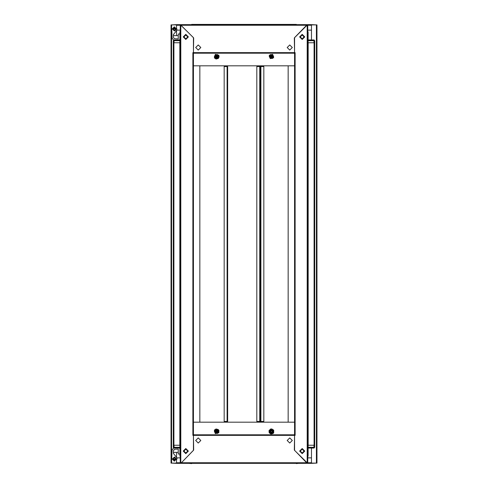 <?xml version="1.0" encoding="UTF-8"?>
<svg xmlns="http://www.w3.org/2000/svg" width="488" height="488" viewBox="0 0 488 488"><rect width="100%" height="100%" fill="white"/><g stroke="black" fill="none" stroke-linecap="round" stroke-linejoin="round"><path stroke-width="0.73" d="M171.014 24.857L176.504 24.857L176.504 28.066L176.504 24.675L180.249 24.675L193.419 37.661L193.419 52.661L192.87 52.661L192.87 435.339L193.419 435.339L193.419 450.339L180.798 463.325L176.504 463.325L176.504 459.928L176.504 463.142L171.014 463.142L171.014 24.857M311.496 39.949L311.496 24.857L316.986 24.857L316.986 463.142L311.496 463.142L311.496 448.051M298.418 24.675L311.496 24.675L311.496 30.165L307.751 30.165M307.751 457.835L311.496 457.835L311.496 463.325L307.751 463.325L294.581 450.339L294.581 435.339L295.13 435.339L295.13 52.661L294.581 52.661L294.581 37.661L307.202 24.675M298.991 463.325L189.582 463.325M307.751 30.988L308.117 32.263L307.751 31.372L308.117 32.263L308.117 39.949L313.967 39.949L314.699 40.681L314.699 447.319L313.967 447.319L313.967 448.051L308.117 448.051L308.117 447.319L313.967 447.319L313.967 445.215L314.699 445.215L314.113 445.215L314.113 42.785L314.699 42.785L313.967 42.785L313.967 40.681L308.117 40.681L308.117 32.263L307.751 32.263M294.581 52.655L294.581 53.216L193.419 53.21L193.419 52.655L294.581 52.655L294.325 37.918L307.013 25.23L307.019 24.675L307.013 25.23L180.987 25.23L193.675 37.918L193.419 52.655M260.269 421.437L260.36 66.563L263.831 66.563L263.831 421.437L260.36 421.437L260.36 66.563L260.269 421.437L256.786 421.437L256.786 66.563L260.269 66.563M294.581 422.718L294.581 422.169L288.176 422.169L288.176 65.831L294.581 65.831L193.419 65.831L193.419 422.169L294.581 422.169L294.581 435.345L193.419 435.345L193.419 53.21L294.581 53.21L294.581 434.79L193.419 434.79L294.581 434.784M179.883 40.681L174.033 40.681L174.033 42.785L173.301 42.785L173.887 42.785L173.887 445.215L173.301 445.215L174.033 445.215L174.033 447.319L179.883 447.319L179.883 448.051L173.789 448.008M193.419 65.282L193.419 65.831L199.824 65.831L199.824 422.169L193.425 422.169L193.425 65.831M227.628 421.437L224.151 421.437L224.151 66.563L227.628 66.563L227.628 421.437L227.628 66.563M307.751 455.737L308.117 455.737L307.751 457.012M296.314 463.6L298.418 463.325M174.454 449.253L178.248 449.058L178.248 453.999L179.883 453.999L179.883 455.737L180.249 455.737M179.883 448.051L174.033 448.051L174.033 447.319L173.301 447.319L173.606 447.917L172.185 450.058M180.249 32.263L179.883 32.263L180.249 31.372L179.883 32.263L179.883 445.215L174.033 445.215M180.798 24.675L180.249 24.675L180.249 463.325L180.804 462.953L180.798 24.675L189.582 24.675M173.301 447.319L174.033 448.051L173.301 447.319L173.301 40.681L174.033 40.681L174.033 39.949L179.883 39.949L173.789 39.992M313.967 39.949L313.967 40.681L314.699 40.681L313.967 39.949M218.813 432.795L218.953 430.477L218.258 429.531L216.05 428.952L214.311 430.196L218.813 432.795M273.689 430.196L273.719 432.734L273.042 433.539L270.883 434.033L269.187 432.795L268.992 430.63L270.62 429.031L271.792 428.921L273.689 430.196M214.311 57.804L216.086 59.054L218.319 58.414L219.142 56.815L218.813 55.205L214.311 57.804M272.212 431.947L270.993 432.27L270.663 431.05L271.883 430.721L272.212 431.947M215.769 431.038L217.02 430.703L217.355 431.953L216.105 432.289L215.769 431.038M217.508 432.045L217.105 430.55L215.617 430.953L216.013 432.441L217.508 432.045M217.514 432.045L217.111 430.544L215.611 430.947L216.013 432.447L217.514 432.045M215.214 430.721L215.781 432.844L217.91 432.276L217.337 430.148L215.214 430.721M300.248 451.071L302.17 452.992L304.091 451.071L302.17 449.149L300.248 451.071M287.17 47.537L289.732 50.099L292.294 47.537L289.732 44.981L287.17 47.537M200.83 47.537L198.268 44.981L195.706 47.537L198.268 50.099L200.83 47.537M302.17 448.509L304.732 451.071L302.17 453.633L299.608 451.071L302.17 448.509M302.17 34.367L304.732 36.929L302.17 39.491L299.608 36.929L302.17 34.367M270.645 431.953L270.98 430.703L272.231 431.038L271.895 432.289L270.645 431.953M272.383 430.953L270.895 430.55L270.492 432.045L271.987 432.441L272.383 430.953M272.389 430.947L270.889 430.544L270.486 432.045L271.987 432.447L272.389 430.947M270.09 432.276L272.219 432.844L272.786 430.721L270.663 430.148L270.09 432.276M272.231 56.962L270.98 57.297L270.645 56.047L271.895 55.711L272.231 56.962M270.492 55.955L270.895 57.45L272.383 57.047L271.987 55.559L270.492 55.955M270.486 55.955L270.889 57.456L272.389 57.053L271.987 55.553L270.486 55.955M272.786 57.279L272.219 55.156L270.09 55.723L270.663 57.852L272.786 57.279M215.787 56.053L217.007 55.73L217.337 56.95L216.117 57.279L215.787 56.053M185.83 39.491L183.268 36.929L185.83 34.367L188.392 36.929L185.83 39.491M185.83 453.633L183.268 451.071L185.83 448.509L188.392 451.071L185.83 453.633M217.355 56.047L217.02 57.297L215.769 56.962L216.105 55.711L217.355 56.047M215.617 57.047L217.105 57.45L217.508 55.955L216.013 55.559L215.617 57.047M215.611 57.053L217.111 57.456L217.514 55.955L216.013 55.553L215.611 57.053M217.91 55.723L215.781 55.156L215.214 57.279L217.337 57.852L217.91 55.723M185.83 448.875L183.634 451.071L185.83 453.267L188.026 451.071L185.83 448.875M185.83 449.149L183.909 451.071L185.83 452.992L187.752 451.071L185.83 449.149M200.83 440.463L198.268 437.901L195.706 440.463L198.268 443.019L200.83 440.463M287.17 440.463L289.732 443.019L292.294 440.463L289.732 437.901L287.17 440.463M187.752 36.929L185.83 35.008L183.909 36.929L185.83 38.851L187.752 36.929M217.337 431.05L217.007 432.27L215.787 431.947L216.117 430.721L217.337 431.05M302.17 39.125L304.366 36.929L302.17 34.733L299.974 36.929L302.17 39.125M302.17 38.851L304.091 36.929L302.17 35.008L300.248 36.929L302.17 38.851M270.663 56.95L270.993 55.73L272.212 56.053L271.883 57.279L270.663 56.95M174.332 460.031L172.874 458.567L174.332 457.103L175.796 458.567L174.704 460.025L175.79 458.769L174.704 457.116M174.332 459.483L173.417 458.567L174.332 457.652L175.247 458.567L174.332 459.483M175.833 29.433L174.332 27.932L172.837 29.433L174.332 30.933L175.833 29.433M179.883 34.001L178.248 34.001L178.248 38.942L174.362 38.644L173.441 37.338L173.405 34.721L173.405 35.648L173.704 34.136L176.076 31.311L176.894 29.433L174.332 26.87L171.776 29.433L172.105 38.046M175.833 458.567L174.332 460.068L172.837 458.567L174.332 457.067L175.833 458.567M178.248 452.352L173.405 452.352L173.704 453.864L176.076 456.689L176.894 458.567L174.332 461.13L171.776 458.567L171.989 450.168M174.332 30.896L172.874 29.433L174.332 27.968L175.796 29.433L174.704 30.884M174.332 30.348L173.417 29.433L174.332 28.517L175.247 29.433L174.332 30.348M214.427 430.264L215.33 433.631L218.691 432.728L217.794 429.367L214.427 430.264M299.9 451.071L302.17 448.801L304.439 451.071L302.17 453.34L299.9 451.071M304.311 451.071L302.17 448.93L300.029 451.071L302.17 453.212L304.311 451.071M269.309 432.728L272.67 433.631L273.573 430.264L270.206 429.367L269.309 432.728M273.573 57.736L272.67 54.369L269.309 55.272L270.206 58.633L273.573 57.736M218.691 55.272L215.33 54.369L214.427 57.736L217.794 58.633L218.691 55.272M188.1 36.929L185.83 39.199L183.561 36.929L185.83 34.66L188.1 36.929M183.689 36.929L185.83 39.07L187.971 36.929L185.83 34.788L183.689 36.929M179.883 453.999L180.249 457.012M189.008 463.325L191.686 463.6M191.686 24.4L296.314 24.4M307.202 463.325L307.751 463.325L307.751 24.675L307.196 25.047L307.202 463.325L294.325 450.082L294.581 435.345M193.419 435.345L193.675 450.082L180.798 463.325M176.504 463.325L171.745 463.142M316.255 463.142L311.496 463.325M311.496 24.675L316.255 24.857M171.745 24.857L176.504 24.675M176.504 25.224L180.249 25.23M176.504 457.207L176.504 452.352M176.504 35.648L176.504 30.793M176.815 30.165L180.249 30.165M180.249 457.835L176.815 457.835M214.976 430.581L215.507 429.666L217.618 429.666L215.507 429.666L214.976 430.581L214.452 431.496L215.507 433.326L214.342 431.496L215.452 429.574L217.672 429.574L218.783 431.496L217.672 433.417L215.452 433.417L214.342 431.496M217.672 433.417L215.507 433.326L217.618 433.326L218.148 432.411L218.673 431.496L217.618 429.666L218.673 431.496L218.148 432.411M313.967 445.215L308.117 445.215L308.117 455.737L307.751 456.628L308.117 455.737M314.699 445.215L314.699 447.319L314.211 448.008M180.981 25.224L180.981 24.675L180.981 25.224M307.019 24.675L180.981 24.675M260.543 421.437L260.543 422.169M260.543 65.831L260.543 66.563M269.852 432.411L269.327 431.496L270.382 429.666L269.327 431.496L269.852 432.411L270.382 433.326L272.493 433.326L270.328 433.417L269.217 431.496L270.328 429.574L272.548 429.574L273.658 431.496L272.548 433.417L270.328 433.417M273.658 431.496L272.493 433.326L273.548 431.496L273.024 430.581L272.493 429.666L270.382 429.666L272.493 429.666L273.024 430.581M307.751 42.785L308.117 42.785L308.117 445.215M273.024 57.419L272.493 58.334L270.382 58.334L272.493 58.334L273.024 57.419L273.548 56.504L272.493 54.674L273.658 56.504L272.548 58.426L270.328 58.426L269.217 56.504L270.328 54.583L272.548 54.583L273.658 56.504M270.328 54.583L272.493 54.674L270.382 54.674L269.852 55.589L269.327 56.504L270.382 58.334L269.327 56.504L269.852 55.589M180.249 445.215L179.883 445.215L179.883 455.737L180.249 456.628L179.883 455.737M218.148 55.589L218.673 56.504L217.618 58.334L218.673 56.504L218.148 55.589L217.618 54.674L215.507 54.674L217.672 54.583L218.783 56.504L217.672 58.426L215.452 58.426L214.342 56.504L215.452 54.583L217.672 54.583M214.342 56.504L215.507 54.674L214.452 56.504L214.976 57.419L215.507 58.334L217.618 58.334L215.507 58.334L214.976 57.419M307.013 462.77L307.019 463.325L180.981 463.325L180.987 462.77L307.013 462.77M174.033 42.785L179.883 42.785M173.301 40.681L174.033 39.949L173.301 40.681M308.117 32.263L308.117 42.785L313.967 42.785M308.117 40.681L308.117 42.785M227.445 66.563L227.445 65.831M227.445 422.169L227.445 421.437M260.177 66.563L260.177 65.831M260.177 422.169L260.177 421.437M260.183 422.169L260.183 421.437M260.183 66.563L260.183 65.831M176.754 459.403L176.998 458.421L176.076 456.689M173.704 34.136L173.405 35.648L178.248 35.648M173.606 40.083L173.088 39.382M173.569 40.034L172.093 38.033M174.478 449.235L173.405 450.881L173.405 453.279M173.088 448.618L173.569 447.966M308.117 39.949L314.211 39.992M174.704 27.975L175.79 29.628L175.003 30.732M173.405 37.118L173.545 37.539M176.754 30.262L176.754 28.597M175.79 29.628L174.393 30.89M175.003 457.268L175.79 458.769M180.249 30.988L180.005 31.726M173.405 450.881L173.545 450.461M171.569 463.142L171.569 24.857M316.431 24.857L316.431 463.142M307.751 25.23L311.496 25.23M311.496 462.77L307.751 462.77M180.249 462.77L176.504 462.77M314.699 447.319L313.967 448.051M193.419 53.216L294.581 53.216M260.909 421.437L260.909 66.563M294.575 65.831L294.575 422.169M308.154 445.215L308.154 42.785M179.846 42.785L179.846 445.215M227.079 66.563L227.079 421.437M259.707 66.563L259.707 421.437M269.187 55.205L273.689 57.804L269.187 55.205"/></g></svg>
